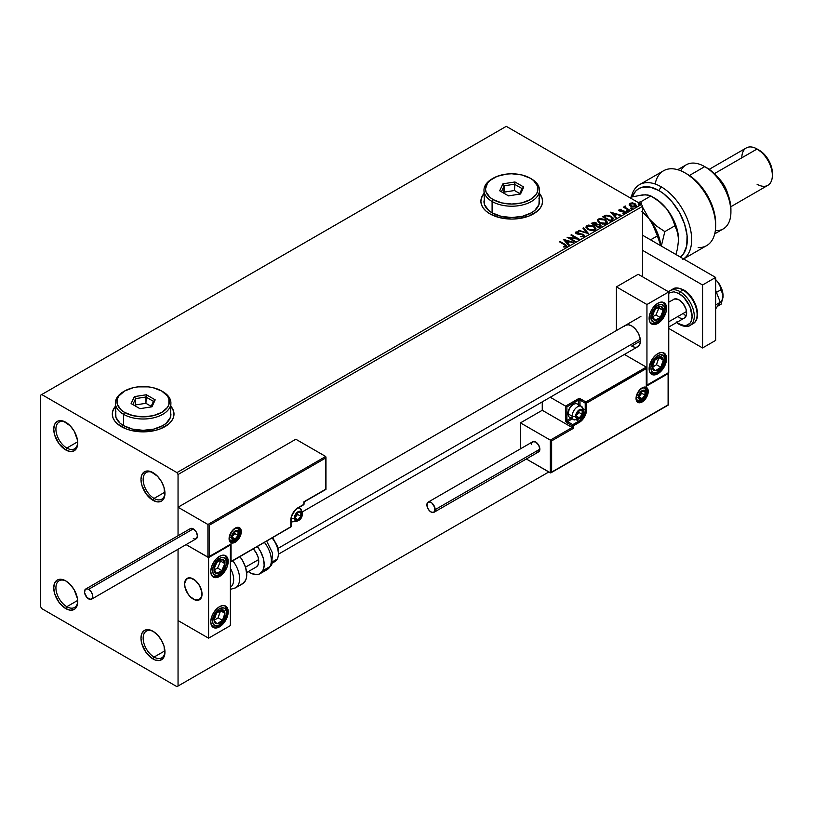 <?xml version="1.0" encoding="UTF-8"?>
<svg xmlns="http://www.w3.org/2000/svg" width="813" height="813" viewBox="0 0 813 813"><rect width="100%" height="100%" fill="white"/><g stroke="black" fill="none" stroke-linecap="round" stroke-linejoin="round"><path stroke-width="1.22" d="M154.053 498.42A15.417 8.902 -120 0 0 164.948 492.729A15.417 8.902 60 0 1 161.767 499.182A15.417 8.902 60 0 1 154.053 498.42L164.917 492.15L154.053 498.42A15.417 8.902 60 0 1 143.982 484.822A15.417 8.902 60 0 1 146.35 472.465A15.417 8.902 60 0 1 153.525 472.942A15.417 8.902 -120 0 0 143.159 479.843A15.417 8.902 -120 0 0 154.053 498.42L152.966 500.31L154.053 498.42M152.966 472.607L152.966 472.607A16.961 9.797 60 0 1 164.958 493.379A16.961 9.797 60 0 1 152.966 500.31L146.299 494.121L141.889 485.361L140.974 479.528L141.889 474.751L144.49 471.764L146.299 471.093L150.629 471.52L157.559 476.306L161.452 481.56L164.053 487.556L164.734 495.95L162.946 499.904L161.452 501.143L157.559 501.906L152.966 500.31A16.961 9.797 60 0 1 140.974 479.528A16.961 9.797 60 0 1 152.966 472.607L152.966 472.607M66.818 448.054A15.417 8.902 -120 0 0 77.713 442.363A15.417 8.902 60 0 1 74.532 448.817A15.417 8.902 60 0 1 66.818 448.054L77.682 441.784L66.818 448.054A15.417 8.902 60 0 1 56.747 434.457A15.417 8.902 60 0 1 59.115 422.099A15.417 8.902 60 0 1 66.29 422.577A15.417 8.902 -120 0 0 55.924 429.477A15.417 8.902 -120 0 0 66.818 448.054L65.731 449.935L66.818 448.054M65.731 422.242L65.731 422.242A16.961 9.797 60 0 1 77.723 443.014A16.961 9.797 60 0 1 65.731 449.935L59.064 443.756L54.644 434.996L53.739 429.162L54.644 424.386L57.245 421.398L59.064 420.728L63.394 421.154L70.325 425.941L74.217 431.195L77.499 440.179L77.499 445.585L76.808 447.79L74.217 450.778L70.325 451.54L65.731 449.935A16.961 9.797 60 0 1 53.739 429.162A16.961 9.797 60 0 1 65.731 422.242L65.731 422.242M66.818 606.701A15.417 8.902 -120 0 0 77.713 601.02A15.417 8.902 60 0 1 74.532 607.474A15.417 8.902 60 0 1 66.818 606.701L77.682 600.431L66.818 606.701A15.417 8.902 60 0 1 56.747 593.114A15.417 8.902 60 0 1 59.115 580.756A15.417 8.902 60 0 1 66.29 581.234A15.417 8.902 -120 0 0 55.924 588.124A15.417 8.902 -120 0 0 66.818 606.701L65.731 608.591L66.818 606.701M65.731 580.889L65.731 580.889A16.961 9.797 60 0 1 77.723 601.671A16.961 9.797 60 0 1 65.731 608.591L59.064 602.413L54.644 593.642L53.739 587.819L54.644 583.043L57.245 580.055L59.064 579.374L61.138 579.293L65.731 580.889L70.325 584.598L74.217 589.842L77.499 598.835L77.499 604.242L75.7 608.195L74.217 609.435L70.325 610.187L65.731 608.591A16.961 9.797 60 0 1 53.739 587.819A16.961 9.797 60 0 1 65.731 580.889L65.731 580.889M154.053 657.067A15.417 8.902 -120 0 0 164.948 651.386A15.417 8.902 60 0 1 161.767 657.839A15.417 8.902 60 0 1 154.053 657.067L164.917 650.807L154.053 657.067A15.417 8.902 60 0 1 143.982 643.479A15.417 8.902 60 0 1 146.35 631.122A15.417 8.902 60 0 1 153.525 631.599A15.417 8.902 -120 0 0 143.159 638.49A15.417 8.902 -120 0 0 154.053 657.067L152.966 658.957L154.053 657.067M152.966 631.254L152.966 631.254A16.961 9.797 60 0 1 164.958 652.036A16.961 9.797 60 0 1 152.966 658.957L146.299 652.778L141.889 644.008L140.974 638.185L141.889 633.408L144.49 630.421L146.299 629.75L148.373 629.658L152.966 631.254L157.559 634.963L161.452 640.207L164.053 646.203L164.734 654.607L162.946 658.56L159.633 660.471L155.303 660.044L152.966 658.957A16.961 9.797 60 0 1 140.974 638.185A16.961 9.797 60 0 1 152.966 631.254L152.966 631.254M115.395 406.541A30.843 17.805 0 0 0 112.316 414.183M121.34 426.642A30.843 17.805 180 0 1 112.306 414.051A30.843 17.805 180 0 1 115.395 406.287L112.905 410.575L112.306 414.051L112.905 417.526L114.653 420.87L117.509 423.949L126.015 428.858L131.35 430.504L143.149 431.855L154.958 430.504L160.293 428.858L168.799 423.949L171.645 420.87L173.403 417.526L173.992 414.051L173.403 410.575L170.913 406.287A30.843 17.805 180 0 1 173.992 414.051A30.843 17.805 180 0 1 154.958 430.504A30.843 17.805 180 0 1 121.34 426.642M483.969 193.748A30.843 17.805 0 0 0 480.89 201.38M489.924 213.849A30.843 17.805 180 0 1 480.89 201.258A30.843 17.805 180 0 1 483.969 193.494L481.479 197.783L480.89 201.258L481.479 204.734L483.237 208.077L486.083 211.146L489.924 213.849L499.924 217.711L511.733 219.063L517.749 218.727L528.867 216.065L537.373 211.146L540.228 208.077L541.976 204.734L542.576 201.258L541.976 197.783L539.486 193.494A30.843 17.805 180 0 1 542.576 201.258A30.843 17.805 180 0 1 523.531 217.711A30.843 17.805 180 0 1 489.924 213.849M40.65 395.169L40.65 606.701L41.737 608.591L176.96 686.66L548.805 471.977L178.047 686.03L178.047 549.253L178.047 686.03L548.805 471.977L176.96 686.66L178.047 686.03L176.96 686.66L41.737 608.591L40.65 606.701L40.65 395.169L506.275 126.34L641.498 204.409L176.96 472.607L41.737 394.539L40.65 395.169M629.272 204.713L630.685 206.187L633.103 206.98L635.156 206.848L636.386 205.902L635.451 204.002L632.799 202.935L630.055 203.199L629.272 204.713L630.685 206.187L635.705 206.604L636.447 205.557L634.983 203.697L632.433 202.884L629.933 203.27L629.201 204.825M625.522 206.035L624.628 206.431L624.78 207.305L623.378 207.163L628.957 210.384L629.536 210.049L625.695 207.671L625.522 206.035L624.78 207.305L623.378 207.163L628.957 210.384L629.536 210.049L625.847 207.803L625.522 206.035M622.738 213.128L624.882 212.854L624.506 211.207L620.41 211.228L619.933 209.835L621.132 209.266L619.211 209.459L618.845 210.232L619.791 211.075L624.211 211.766L622.91 213.118L624.75 212.925L625.238 211.908L623.744 210.892L620.116 210.597L619.821 209.917L621.132 209.266L619.211 209.459L621.132 209.764M612.037 220.15L613.236 218.992L613.043 217.914L609.598 215.567L606.051 215.181L602.626 216.766L610.258 221.177L613.276 218.687L611.244 216.319L605.878 215.211L602.626 216.766L610.258 221.177L612.037 220.15M596.915 224.256L596.01 222.782L591.275 223.321L598.907 227.731L601.102 226.156L600.075 224.561L596.915 224.134L596.427 223.067L594.699 222.295L591.275 223.321L598.907 227.731L601.142 225.912L600.075 224.561L596.935 224.439M588.632 233.666L583.551 227.792L582.911 228.158L586.844 232.569L578.551 230.668L588.632 233.666L583.551 227.792L582.911 228.158L586.844 232.569L578.551 230.668L588.632 233.666M575.33 241.349L569.649 238.067L579.141 239.144L571.509 234.733L570.919 235.079L576.61 238.361L567.108 237.284L574.74 241.685L575.33 241.349L569.649 238.067L579.008 239.225L571.509 234.733L570.919 235.079L576.61 238.361L567.108 237.284L574.74 241.685L575.33 241.349M566.397 246.735L565.116 244.378L559.964 241.41L559.811 242L565.116 244.378L559.964 241.41L559.374 241.746L565.767 245.607L565.492 246.339L563.785 246.542L564.07 247.05L566.397 246.735L566.651 245.445L559.964 241.41L559.374 241.746L564.456 244.672L565.604 246.278L563.785 246.542L564.07 247.05L566.915 246.532M563.389 239.429L568.572 245.252L569.212 244.876L567.555 243.016L569.689 241.776L573.561 242.365L563.48 239.368L568.572 245.252L569.212 244.876L567.555 243.016L569.689 241.776L573.561 242.365L563.389 239.429M575.574 232.884L576 231.918L576.427 233.738L582.941 234.784L583.165 236.644L580.604 236.603L583.988 236.573L584.496 235.475L583.155 234.256L576.681 233.158L576.702 232.427L578.785 232.345L578.775 231.807L575.858 232.01L576.132 233.544L583.053 234.855L583.277 236.075L580.604 236.603L583.439 236.796L584.547 235.78M588.084 229.612L593.327 230.74L595.319 229.998L595.97 228.677L593.561 226.014L588.622 225.069L586.773 225.709L585.99 226.908L588.084 229.612L595.004 230.211L595.98 228.809L593.917 226.207L586.935 225.608L585.99 227.03L588.084 229.612M599.435 223.067L604.679 224.185L606.681 223.443L607.321 222.122L604.913 219.459L599.974 218.514L598.124 219.154L597.342 220.353L599.435 223.067L606.356 223.656L607.331 222.254L605.268 219.652L598.287 219.053L597.342 220.475L599.435 223.067M610.553 212.193L615.746 218.016L616.386 217.64L614.719 215.78L616.864 214.541L620.736 215.13L610.553 212.193L615.746 218.016L616.386 217.64L614.719 215.78L616.864 214.541L620.736 215.13L610.553 212.193M626.559 211.146L627.829 210.902L626.681 210.415L626.559 211.146L627.687 211.238L627.534 210.587L626.406 210.496L626.559 211.146L626.406 210.496M631.061 208.555L632.331 208.301L631.183 207.813L631.061 208.555L632.179 208.636L632.036 207.986L630.908 207.904L631.061 208.555L630.908 207.904M638.398 204.317L639.679 204.063L638.52 203.575L638.398 204.317L639.526 204.398L638.256 203.667M178.047 535.716L178.047 474.497L642.585 206.299L642.585 276.806L642.585 206.299L641.498 204.409L506.275 126.34L41.737 394.539L176.96 472.607L641.498 204.409L642.585 206.299L178.047 474.497L176.96 472.607L178.047 474.497L178.047 535.716L178.047 507.231L295.82 439.233L325.698 456.489L295.82 439.233L178.047 507.231L207.925 524.476L178.047 507.231L178.047 535.716M542.576 201.38A30.843 17.805 0 0 0 539.486 193.748M541.976 198.037L540.228 194.693M483.237 194.693L481.479 198.037M173.992 414.183A30.843 17.805 0 0 0 170.913 406.541M173.403 410.829L171.645 407.486M114.653 407.486L112.905 410.829M566.905 246.42L565.116 244.886L566.864 246.268M565.858 246.339L563.785 247.05L565.604 246.786L565.777 246.136M563.897 239.998L572.992 242.701L563.897 239.998M567.555 243.514L568.917 245.048L567.555 243.514M565.279 240.963L567.017 242.924L568.663 241.969L567.017 242.924L565.279 240.465L568.663 241.471L567.017 242.416L565.279 240.963M568.023 237.813L576.61 238.87L568.023 237.813M571.356 235.333L571.509 234.733L578.236 239.124L571.356 235.333M569.649 238.575L574.893 241.603L569.649 238.575M582.941 234.784L583.165 236.146M583.165 236.644L582.941 235.282L583.165 236.644L583.551 236.136M576 231.918L578.775 232.315L576 231.918L575.523 232.63M583.988 236.573L583.531 234.449L576.976 233.88L578.317 234.246L576.976 233.88L576.783 232.376L578.785 232.345L578.775 231.807L575.523 233.107M576.976 233.372L576.783 232.376M584.496 235.983L583.531 234.957L584.506 236.014M576.976 233.88L576.529 233.118M579.13 230.841L579.191 230.303L586.844 233.077L579.13 230.841M583.206 228.494L583.551 227.792L588.226 233.544L583.206 228.494M586.01 227.284L586.935 225.608L593.917 226.207L595.959 229.053M595.97 229.185L594.567 227.132L591.508 225.76L587.708 225.77L585.99 227.416M594.892 228.585L594.201 230.272L591.315 230.658L588.145 229.439L586.996 227.61M594.994 229.164L594.201 230.272L588.663 229.774L587.016 227.467M587.748 226.044L593.327 226.542L595.004 228.575L594.201 229.774L588.663 229.276L586.986 227.193L587.748 226.044L589.73 225.597L593.592 226.705L594.933 228.981L592.85 230.191L589.242 229.571L587.098 227.731L587.748 226.044M596.915 224.134L600.075 224.561L601.102 226.156L599.394 224.754L596.915 224.632M600.146 225.74L598.714 226.939L595.878 225.303L598.714 227.447L599.384 226.553L598.714 226.939L595.878 225.303L597.789 224.53L599.75 225.079L600.085 226.481L598.714 227.447L595.878 225.303L597.199 224.642L599.486 224.896L600.146 225.75L599.384 227.061L600.085 225.994M596.051 224.632L595.096 225.353L592.647 223.941L593.256 223.087L595.431 223.128L595.39 225.181L596.02 224.175M596.092 224.449L595.096 225.353L595.39 224.673L592.647 223.941L595.096 225.353L592.647 223.443L593.754 222.874L595.888 223.484L595.39 224.673M597.362 220.73L598.287 219.053L605.268 219.652L607.311 222.498M607.321 222.63L605.919 220.577L602.86 219.205L599.059 219.215L597.342 220.862M606.244 222.04L605.553 223.717L602.667 224.103L599.496 222.884L598.348 221.055M606.346 222.61L605.553 223.717L600.014 223.229L598.368 220.912M599.1 219.49L604.679 219.988L606.356 222.02L605.553 223.219L600.014 222.721L598.338 220.638L599.1 219.49L601.081 219.043L604.943 220.15L606.285 222.427L604.201 223.636L600.594 223.016L598.449 221.177L599.1 219.49M603.063 217.02L605.878 215.211L611.244 216.319L613.256 218.941L611.569 217.02L608.094 215.689L605.726 215.75L603.063 217.02M612.24 218.951L610.065 220.892L603.998 217.386L610.065 220.892L603.998 216.888L606.285 215.811L610.654 216.654L612.24 218.982L610.065 220.892L610.695 220.018L610.065 220.384L603.998 216.888L606.285 215.811L608.663 215.862L611.488 217.234L612.199 218.738M611.061 212.762L620.156 215.465L611.061 212.762M614.719 216.288L616.081 217.813L614.719 216.288M612.443 213.738L614.191 215.689L615.827 214.734L614.191 215.689L612.443 213.23L615.827 214.236L614.191 215.181L612.443 213.738M620.116 210.597L619.933 209.835M624.882 212.854L625.309 212.234M625.268 212.508L624.506 211.715L624.882 213.362M620.634 209.734L618.856 210.323L619.211 209.459L619.557 210.953L623.947 211.563L624.13 212.996L623.947 212.071L624.13 212.996L623.459 213.158M623.947 211.563L624.13 212.498M619.211 209.459L618.805 210.526M620.116 211.095L619.821 210.425M626.559 211.654L626.406 211.004L627.534 210.587L627.687 211.736M627.687 211.238L627.534 210.587M627.727 211.228L626.356 211.034M624.78 207.803L623.815 207.417L623.967 206.827L624.78 207.803L624.882 206.177L624.78 207.305M624.882 206.177L625.563 206.593L624.577 207.081M625.847 207.803L625.278 207.427M631.061 209.053L630.908 208.402L632.036 207.986L632.179 209.134M632.179 208.636L632.036 207.986M632.229 208.636L630.858 208.443M629.272 205.222L629.933 203.27L632.433 202.884L634.983 203.697L636.416 205.801M636.386 206.4L635.847 204.846L633.144 203.504L630.471 203.535L629.232 204.571M635.512 205.73L635.024 206.705L633.063 206.959L630.918 206.126L630.146 204.703M630.156 204.663L630.614 203.667L634.404 204.043L635.024 206.705L635.502 205.679L631.274 206.35L635.024 206.705L631.274 205.852L630.614 203.667L633.103 203.524L635.055 204.52L635.502 205.679M635.542 205.933L635.024 206.207M630.614 204.165L631.274 206.35L630.156 204.632L630.614 203.667M638.398 204.815L638.256 204.165L639.374 203.748L639.526 204.896M639.526 204.398L639.374 203.748M639.567 204.398L638.205 204.205M568.663 241.471L567.017 242.416L565.279 240.465L568.663 241.471M615.827 214.236L614.191 215.181L612.443 213.23L615.827 214.236M624.425 326.206L625.512 325.302A12.337 7.124 60 0 1 631.681 325.911L635.014 328.604L637.849 332.426L639.74 336.785L640.4 341.023L631.681 346.064L640.4 341.023L639.74 344.499L637.849 346.673A12.337 7.124 60 0 1 631.681 346.064M657.849 373.767A12.337 7.124 -60 0 1 651.68 374.376A12.337 7.124 -60 0 1 649.79 364.488A12.337 7.124 -60 0 1 657.849 353.614L661.193 352.456L664.018 353.005L666.406 356.785L666.406 360.718L665.105 365.098L661.193 371.074L657.849 373.767L653.002 374.864L649.79 372.202L649.292 366.663L651.68 360.129L654.516 356.307L657.849 353.614A12.337 7.124 -60 0 1 664.018 353.005A12.337 7.124 -60 0 1 665.908 362.893A12.337 7.124 -60 0 1 657.849 373.767L656.813 373.167L657.849 373.767M657.849 323.401A12.337 7.124 -60 0 1 651.68 324.011A12.337 7.124 -60 0 1 649.79 314.123A12.337 7.124 -60 0 1 657.849 303.249L661.193 302.09L664.018 302.639L666.406 306.42L666.406 310.353L665.105 314.733L661.193 320.698L657.849 323.401L653.002 324.499L649.79 321.826L649.292 316.298L650.593 311.918L653.002 307.741L657.849 303.249A12.337 7.124 -60 0 1 664.018 302.639A12.337 7.124 -60 0 1 665.908 312.527A12.337 7.124 -60 0 1 657.849 323.401L656.813 322.802L657.849 323.401M646.945 304.509L646.945 385.098L668.753 372.506L668.753 291.918L646.945 304.509L668.753 291.918L638.225 274.286L616.417 286.877L616.417 330.556L616.417 286.877L646.945 304.509L616.417 286.877L638.225 274.286L668.753 291.918L668.753 372.506L646.945 385.098L646.945 304.509M625.512 325.302L628.337 324.753L631.681 325.911A12.337 7.124 60 0 1 639.74 336.785A12.337 7.124 60 0 1 637.849 346.673L278.808 553.968M193.311 599.151A12.337 7.124 60 0 1 185.252 588.277A12.337 7.124 60 0 1 187.142 578.389A12.337 7.124 60 0 1 193.311 578.998L189.978 577.84L187.142 578.389L184.754 582.169L184.754 586.102L187.142 592.636L189.978 596.457L195.018 599.943L198.159 600.248L201.37 597.585L201.868 592.047L199.48 585.512L196.655 581.702L193.311 578.998A12.337 7.124 60 0 1 201.37 589.872A12.337 7.124 60 0 1 199.48 599.76A12.337 7.124 60 0 1 193.311 599.151M219.49 576.488L218.453 575.889L219.49 576.488L216.146 577.647L213.321 577.098L211.431 574.923L210.76 571.448L211.431 567.21L213.321 562.85L216.146 559.029L219.49 556.336A12.337 7.124 -60 0 1 225.658 555.726A12.337 7.124 -60 0 1 227.549 565.614A12.337 7.124 -60 0 1 219.49 576.488A12.337 7.124 -60 0 1 213.321 577.098A12.337 7.124 -60 0 1 211.431 567.21A12.337 7.124 -60 0 1 219.49 556.336L222.823 555.177L225.658 555.726L227.549 557.901L228.209 561.377L227.549 565.614L225.658 569.974L222.823 573.795L219.49 576.488M219.49 626.853L218.453 626.254L219.49 626.853L216.146 628.012L213.321 627.463L211.431 625.288L210.76 621.813L211.431 617.575L213.321 613.215L216.146 609.394L219.49 606.701A12.337 7.124 -60 0 1 225.658 606.091A12.337 7.124 -60 0 1 227.549 615.98A12.337 7.124 -60 0 1 219.49 626.853A12.337 7.124 -60 0 1 213.321 627.463A12.337 7.124 -60 0 1 211.431 617.575A12.337 7.124 -60 0 1 219.49 606.701L222.823 605.543L225.658 606.091L227.549 608.266L228.209 611.742L227.549 615.98L225.658 620.339L222.823 624.16L219.49 626.853M230.394 625.593L230.394 545.005L208.585 557.596L208.585 638.185L230.394 625.593L208.585 638.185L178.047 620.553L208.585 638.185L208.585 557.596L186.086 544.608L208.585 557.596L230.394 545.005L230.394 625.593M718.296 282.782L720.826 286.887A7.713 4.451 -120 0 0 718.773 283.341M668.753 321.775L686.528 311.511L668.753 321.775M201.909 592.331L201.909 592.331A12.337 7.124 60 0 1 199.48 599.76A12.337 7.124 60 0 1 190.679 597.149A12.337 7.124 60 0 1 184.714 585.827A12.337 7.124 60 0 1 187.142 578.389A12.337 7.124 60 0 1 195.953 581A12.337 7.124 60 0 1 201.909 592.331L199.642 585.787L195.232 580.36L190.181 577.87L186.187 579.151L184.592 583.785L185.171 587.992L188.281 594.405L191.39 597.789L194.795 599.862L199.327 599.852L201.827 596.203L201.909 592.331M245.496 567.159L258.615 559.588L245.496 567.159M278.168 548.308L640.278 339.245L278.168 548.308M229.591 540.858C236.329 540.919 239.672 537.982 239.622 532.037A2.469 1.423 180 0 1 238.9 533.043A2.469 1.423 0 0 0 239.622 532.037A2.469 1.423 180 0 0 238.9 531.031A7.713 4.451 -60 0 0 237.833 527.911A7.713 4.451 -60 0 1 239.987 531.661A0.925 0.539 0 0 0 241.298 531.661A8.638 4.99 120 0 0 235.191 528.135A8.638 4.99 120 0 0 229.083 538.714A0.925 0.539 0 0 0 229.347 538.267M229.357 538.328C231.065 531.123 234.083 527.728 238.392 528.125A7.713 4.451 -60 0 1 239.987 531.661A7.713 4.451 -60 0 1 236.624 539.415A7.713 4.451 -60 0 1 230.679 541.488L229.357 538.328A0.925 0.539 180 0 1 229.083 538.714L230.109 534.202L232.853 530.015L236.38 527.576L238.585 527.363L240.262 528.338L241.298 531.661L240.831 534.629L237.528 540.35L234.002 542.789L231.796 543.003L230.109 542.037L229.083 538.714A8.638 4.99 120 0 0 235.191 542.23A8.638 4.99 120 0 0 241.298 531.661A0.925 0.539 180 0 1 239.987 531.661L239.987 531.661A7.713 4.451 -60 0 1 236.959 539.049A7.713 4.451 -60 0 1 231.227 541.722M230.038 544.69L207.925 557.22L207.925 524.476L325.698 456.489L207.925 524.476L207.925 557.22L186.086 544.608L208.23 557.281L231.044 543.877L231.044 561.498L290.8 526.997L291.349 516.702L295.241 509.954L303.889 504.334L303.889 501.814L325.698 489.223L325.698 457.993L209.236 525.239L209.236 556.468L209.236 525.239L325.698 457.993L325.901 489.345L303.889 501.814L303.889 504.334A0.925 0.539 0 0 0 303.889 503.582L303.229 504.71A0.925 0.539 -120 0 0 303.889 504.334L303.229 504.71M304.092 501.936L325.972 489.385L325.972 457.089M303.889 504.334L297.995 507.739A0.925 0.539 60 0 1 297.812 508.155A0.925 0.539 -120 0 0 297.995 507.739A10.183 5.874 120 0 0 290.8 520.198A0.925 0.539 0 0 0 290.861 519.487M297.375 508.125L297.375 508.125A0.925 0.539 -120 0 0 297.812 508.155L303.696 504.761L304.153 501.977M297.812 508.155C293.737 510.991 291.491 514.883 291.074 519.822A0.925 0.539 180 0 1 290.8 520.198L290.8 526.997A0.925 0.539 60 0 1 290.15 527.373A0.925 0.539 -120 0 0 290.8 526.997L230.394 562.19L231.044 561.498L231.044 543.877L208.585 557.159M230.394 562.19L291.074 526.621A0.925 0.539 180 0 1 290.8 526.997A0.925 0.539 0 0 0 290.8 526.245M644.8 387.618A7.713 4.451 -60 0 1 646.945 391.388L646.945 391.388A7.713 4.451 -60 0 1 643.581 399.153A7.713 4.451 -60 0 1 637.636 401.216L636.315 398.065C638.032 390.86 641.04 387.455 645.349 387.862A7.713 4.451 -60 0 1 646.945 391.388A0.925 0.539 0 0 0 648.256 391.388A8.638 4.99 120 0 0 642.148 387.862A8.638 4.99 120 0 0 636.04 398.441L637.067 393.929L640.959 388.685L644.485 387.049L647.229 388.065L648.256 391.388L647.788 394.356L645.542 398.817L643.337 401.144L640.959 402.516L638.754 402.74L637.067 401.764L636.04 398.441A0.925 0.539 0 0 0 636.315 398.065A0.925 0.539 180 0 1 636.04 398.441A8.638 4.99 120 0 0 642.148 401.968A8.638 4.99 120 0 0 648.256 391.388A0.925 0.539 180 0 1 646.945 391.388A7.713 4.451 -60 0 1 643.916 398.787A7.713 4.451 -60 0 1 638.195 401.459M520.452 422.872L542.261 410.28L572.139 427.526L550.33 440.118L520.452 422.872L550.33 440.118L550.33 472.861L526.316 458.989L550.635 472.912L668.103 404.864L668.103 373.634L646.294 386.226L646.294 368.604L586.539 403.106L585.99 413.4L582.088 420.138L573.45 425.768L573.45 428.288L551.641 440.88L551.641 472.099L551.641 440.88L550.33 440.118L550.33 472.861L668.306 404.976L668.306 373.177L646.294 386.226L646.498 368.137L586.539 403.106A0.925 0.539 180 0 1 585.228 403.106L585.228 409.904L583.449 408.878L585.228 409.904A9.248 5.345 -60 0 1 578.683 421.236L576.905 420.209L578.683 421.236L572.799 424.63L567.565 421.612L572.281 418.888L567.565 421.612A0.925 0.539 120 0 0 566.905 422.74L572.139 425.768L572.139 427.526L542.261 410.28L542.261 401.856L542.261 410.28L520.452 422.872L520.452 448.837L520.452 422.872M646.294 367.09L624.384 354.448L646.294 367.09L585.878 401.968L580.645 398.949L578.632 398.716L565.594 406.124L550.238 397.252L565.594 406.124L565.696 421.114L566.905 422.74L572.139 425.768L572.139 427.526L550.33 440.118L551.641 440.88L573.45 428.288L572.139 427.526L573.45 428.288L573.45 425.768A0.925 0.539 180 0 1 572.139 425.768A0.925 0.539 -60 0 1 572.799 424.63L567.565 421.612A0.925 0.539 60 0 1 566.905 420.473L570.97 418.126L566.905 420.473A0.925 0.539 180 0 1 565.594 420.473A1.85 1.067 -120 0 0 566.905 422.74A0.925 0.539 -60 0 1 567.565 421.612A0.925 0.539 60 0 1 566.905 420.473L566.905 406.876L566.905 420.473A0.925 0.539 0 0 1 565.594 420.473L565.594 406.124L578.033 398.949A0.925 0.539 60 0 1 578.683 400.077L566.905 406.876L565.899 406.297L566.905 406.876L578.683 400.077A0.925 0.539 180 0 1 579.994 400.077L585.228 403.106L585.228 409.904A9.248 5.345 -60 0 1 578.683 421.236L572.799 424.63L572.139 425.768L573.45 425.768L572.799 424.63A0.925 0.539 60 0 1 573.45 425.768L579.334 422.364A0.925 0.539 -120 0 0 578.683 421.236A0.925 0.539 60 0 1 579.334 422.364A10.183 5.874 120 0 0 586.539 409.904A0.925 0.539 180 0 1 585.228 409.904A0.925 0.539 0 0 0 586.539 409.904L586.539 403.106A0.925 0.539 -120 0 0 585.878 401.968A0.925 0.539 60 0 1 586.539 403.106A0.925 0.539 0 0 1 585.228 403.106A0.925 0.539 -60 0 1 585.878 401.968A0.925 0.539 120 0 0 585.228 403.106L579.994 400.077L579.994 405.535L579.994 400.077A0.925 0.539 -60 0 1 580.645 398.949A1.85 1.067 0 0 0 578.033 398.949A0.925 0.539 -120 0 1 578.683 400.077A0.925 0.539 180 0 1 579.994 400.077A0.925 0.539 120 0 1 580.645 398.949L585.878 401.968L646.294 367.09L646.498 368.137L646.294 367.09M578.683 404.772L578.683 400.077L578.683 404.772M668.377 372.73L668.377 405.016L550.99 472.79M646.559 367.689L646.498 384.945M576.397 416.571L576.508 417.577A4.624 2.673 -60 0 1 576.071 415.941L577.027 418.065L578.49 418.197L580.187 417.211L582.169 414.305L582.169 410.535L580.187 409.915L578.49 410.9L577.027 412.719L576.071 415.941A4.624 2.673 -60 0 1 576.508 413.807A4.624 2.673 -60 0 1 579.334 410.28A4.624 2.673 -60 0 1 582.169 410.535A4.624 2.673 -60 0 1 582.169 414.305A4.624 2.673 -60 0 1 579.334 417.831L582.169 414.305L582.169 410.535L579.334 410.28L576.508 413.807L576.356 415.606L578.897 412.415L578.897 410.707L578.897 412.415L582.169 414.305L579.334 417.831A4.624 2.673 -60 0 1 576.508 417.577L579.334 417.831L576.366 416.124L579.334 417.831L576.508 417.577L576.397 416.571M572.291 417.557A7.713 4.451 -60 0 1 568.084 413.858L569.466 408.36L572.799 404.833A6.667 3.841 120 0 0 568.084 412.994L568.084 413.858A7.713 4.451 120 0 0 569.679 417.384L573.734 419.721A7.713 4.451 -60 0 1 572.139 416.195A7.713 4.451 120 0 0 574.293 419.965M580.899 406.134A7.713 4.451 120 0 0 575.177 408.807A7.713 4.451 120 0 0 572.139 416.195A2.469 1.423 0 0 0 575.634 416.195A5.244 3.028 -60 0 1 579.334 409.772A5.244 3.028 -60 0 1 583.043 411.917A5.244 3.028 -60 0 1 579.334 418.339A5.244 3.028 -60 0 1 575.634 416.195A2.469 1.423 180 0 1 572.139 416.195L568.084 413.858L572.139 416.195A7.713 4.451 -60 0 1 575.502 408.441A7.713 4.451 -60 0 1 581.447 406.368A7.713 4.451 -60 0 1 583.043 409.904A2.469 1.423 180 0 1 583.764 410.911A2.469 1.423 180 0 1 583.043 411.917L582.423 414.65L580.065 417.841L577.921 418.827L576.254 418.217L575.909 414.396L578.612 410.27L581.397 409.305L582.423 409.894L583.043 411.917A2.469 1.423 0 0 0 583.764 410.911L581.447 406.368L577.393 404.031A7.713 4.451 120 0 0 571.448 406.094A7.713 4.451 120 0 0 568.084 413.858A7.713 4.451 -60 0 1 573.541 404.407A7.713 4.451 -60 0 1 578.846 406.195M576.356 415.585L578.897 412.415L582.169 414.305L582.169 410.535L579.334 410.28L576.508 413.807L576.356 415.606M295.058 518.562L295.17 519.568A4.624 2.673 -60 0 1 294.723 517.932L295.688 520.056L298.849 519.202L300.83 516.296L300.83 512.525L298.849 511.905L297.151 512.881L295.17 515.788L294.723 517.932A4.624 2.673 -60 0 1 295.17 515.788A4.624 2.673 -60 0 1 297.995 512.271A4.624 2.673 -60 0 1 300.83 512.525A4.624 2.673 -60 0 1 300.83 516.296A4.624 2.673 -60 0 1 297.995 519.822L300.83 516.296L300.83 512.525L297.995 512.271L295.17 515.788L295.017 517.596L297.558 514.405L297.558 512.698L297.558 514.405L300.83 516.296L297.995 519.822A4.624 2.673 -60 0 1 295.17 519.568L297.995 519.822L295.028 518.105L297.995 519.822L295.17 519.568L295.058 518.562M297.954 508.074A7.713 4.451 -60 0 1 300.109 508.359A7.713 4.451 -60 0 1 301.704 511.885A2.469 1.423 180 0 1 302.426 512.901A2.469 1.423 180 0 1 301.704 513.907A5.244 3.028 -60 0 1 297.995 520.33A5.244 3.028 -60 0 1 294.296 518.186A2.469 1.423 180 0 1 291.43 518.45M291.186 518.369A2.469 1.423 0 0 0 294.296 518.186A5.244 3.028 -60 0 1 297.995 511.763A5.244 3.028 -60 0 1 301.704 513.907L301.084 516.641L299.418 519.182L297.273 520.666L294.916 520.208L294.57 516.387L297.273 512.261L300.058 511.296L301.084 511.885L301.704 513.907A2.469 1.423 0 0 0 302.426 512.901C302.477 518.846 299.133 521.783 292.395 521.712A7.713 4.451 -60 0 1 291.074 519.985A7.713 4.451 120 0 0 292.954 521.956M295.017 517.566L297.558 514.405L300.83 516.296L300.83 512.525L297.995 512.271L295.17 515.788L295.017 517.596M232.244 537.698L232.355 538.704A4.624 2.673 -60 0 1 231.918 537.068L232.874 539.192L236.034 538.348L238.026 535.442L238.026 531.661L236.034 531.041L234.337 532.027L232.874 533.846L231.918 537.068A4.624 2.673 -60 0 1 232.355 534.934A4.624 2.673 -60 0 1 235.191 531.407A4.624 2.673 -60 0 1 238.026 531.661A4.624 2.673 -60 0 1 238.026 535.442A4.624 2.673 -60 0 1 235.191 538.958L238.026 535.442L238.026 531.661L235.191 531.407L232.355 534.934L232.213 536.732L234.754 533.552L234.754 531.834L234.754 533.552L238.026 535.442L235.191 538.958A4.624 2.673 -60 0 1 232.355 538.704L235.191 538.958L232.223 537.251L235.191 538.958L232.355 538.704L232.244 537.698M238.9 533.043A5.244 3.028 -60 0 1 235.191 539.466A5.244 3.028 -60 0 1 231.481 537.322A2.469 1.423 180 0 1 229.378 537.728A2.469 1.423 0 0 0 231.481 537.322L232.101 534.588L233.768 532.048L235.912 530.564L238.27 531.021L238.616 534.842L235.912 538.968L233.128 539.934L232.101 539.344L231.481 537.322A5.244 3.028 -60 0 1 235.191 530.899A5.244 3.028 -60 0 1 238.9 533.043M232.213 536.712L234.754 533.552L238.026 535.442L238.026 531.661L235.191 531.407L232.355 534.934L232.213 536.732M639.211 397.435L639.313 398.441A4.624 2.673 -60 0 1 638.876 396.805L639.313 398.441L640.512 399.132L642.992 398.075L644.983 395.169L644.983 391.388L643.784 390.697L641.305 391.754L639.313 394.661L638.876 396.805A4.624 2.673 -60 0 1 639.313 394.661A4.624 2.673 -60 0 1 642.148 391.134A4.624 2.673 -60 0 1 644.983 391.388A4.624 2.673 -60 0 1 644.983 395.169A4.624 2.673 -60 0 1 642.148 398.695L644.983 395.169L644.983 391.388L642.148 391.134L639.313 394.661L639.17 396.47L639.313 394.661L642.148 391.134L644.983 391.388L644.983 395.169L642.148 398.695A4.624 2.673 -60 0 1 639.313 398.441L642.148 398.695L639.181 396.978L642.148 398.695L639.313 398.441L639.211 397.435M645.857 392.781A5.244 3.028 -60 0 1 642.148 399.193A5.244 3.028 -60 0 1 638.439 397.059A2.469 1.423 180 0 1 636.335 397.455A2.469 1.423 0 0 0 638.439 397.059L639.069 394.315L640.725 391.785L643.571 390.138L645.227 390.758L645.786 393.655L643.571 398.055L640.085 399.661L638.723 398.533L638.439 397.059A5.244 3.028 -60 0 1 642.148 390.636A5.244 3.028 -60 0 1 645.857 392.781A2.469 1.423 0 0 0 646.579 391.764A2.469 1.423 180 0 1 645.857 392.781M644.8 387.649A7.713 4.451 -60 0 1 645.857 390.758A2.469 1.423 180 0 1 646.579 391.764L644.262 387.232M639.17 396.439L641.711 393.279L641.711 391.571L641.711 393.279L644.983 395.169L641.711 393.279L639.17 396.439M662.443 312.212L663.296 310.525A7.713 4.451 -60 0 1 662.412 314.133L661.66 313.94L662.443 312.212L661.66 313.94L662.412 314.133L663.032 312.294L662.717 307.67L660.837 306.328L658.154 306.867L655.39 309.123L653.286 312.517L652.412 316.115L652.991 318.97L654.872 320.312L657.554 319.783L660.308 317.517L662.412 314.133A7.713 4.451 -60 0 1 660.308 317.517A7.713 4.451 -60 0 1 654.872 320.312A7.713 4.451 -60 0 1 652.412 316.115A7.713 4.451 -60 0 1 655.39 309.123A7.713 4.451 -60 0 1 660.837 306.328L655.39 309.123L653.754 312.527L652.412 316.115L654.872 320.312L660.308 317.517L661.66 313.94L660.308 317.517L654.872 320.312L652.412 316.115L653.754 312.527L655.39 309.123L660.837 306.328A7.713 4.451 -60 0 1 663.296 310.525L660.837 306.328L663.296 310.525L662.443 312.212M652.006 312.283A9.868 5.701 -60 0 1 661.67 304.377A9.868 5.701 -60 0 1 663.693 314.357L660.593 319.153L656.558 321.989L654.038 322.273L651.437 320.19L650.989 315.79L652.006 312.283L655.115 307.487L657.778 305.302L661.67 304.377L664.272 306.46L664.831 309.214L663.693 314.357A9.868 5.701 -60 0 1 654.038 322.273A9.868 5.701 -60 0 1 652.006 312.283L650.613 311.867L652.006 312.283M663.875 313.909L665.542 308.757L665.136 305.383L663.164 302.263M658.937 308.005L663.296 310.525L658.937 308.005L655.949 314.997L660.308 317.517L655.949 314.997L658.937 308.005M652.687 316.674L655.949 314.997L652.687 316.674M224.073 565.299L224.927 563.612A7.713 4.451 -60 0 1 224.053 567.22L223.29 567.027L224.073 565.299L223.29 567.027L224.053 567.22L224.662 565.381L224.347 560.757L222.467 559.415L219.784 559.954L217.02 562.22L214.917 565.604L214.043 569.212L214.622 572.067L216.502 573.399L219.185 572.87L221.949 570.604L224.053 567.22A7.713 4.451 -60 0 1 221.949 570.604A7.713 4.451 -60 0 1 216.502 573.399A7.713 4.451 -60 0 1 214.043 569.212A7.713 4.451 -60 0 1 217.02 562.22A7.713 4.451 -60 0 1 222.467 559.415L217.02 562.22L215.394 565.614L214.043 569.212L216.502 573.399L221.949 570.604L223.29 567.027L221.949 570.604L216.502 573.399L214.043 569.212L215.394 565.614L217.02 562.22L222.467 559.415A7.713 4.451 -60 0 1 224.927 563.612L222.467 559.415L224.927 563.612L224.073 565.299M213.646 565.381A9.868 5.701 -60 0 1 223.301 557.464A9.868 5.701 -60 0 1 225.333 567.444L222.223 572.24L218.199 575.076L215.669 575.36L213.067 573.277L212.63 568.876L214.5 563.653L216.746 560.574L220.78 557.748L224.368 557.83L225.902 559.547L226.349 563.937L225.333 567.444A9.868 5.701 -60 0 1 215.669 575.36A9.868 5.701 -60 0 1 213.646 565.381L212.254 564.954L213.646 565.381M225.516 566.996L227.183 561.844L226.776 558.47L224.805 555.36M220.567 561.092L224.927 563.612L220.567 561.092L217.589 568.084L221.949 570.604L217.589 568.084L220.567 561.092M214.327 569.761L217.589 568.084L214.327 569.761M216.167 622.87L217.02 623.815A7.713 4.451 -60 0 1 214.917 622.86L215.384 621.955L216.167 622.87L215.384 621.955L214.917 622.86L215.852 623.571L218.372 623.581L222.467 620.329L224.825 614.984L224.662 611.823L223.128 609.984L219.185 610.665L216.502 613.226L214.154 618.571L214.917 622.86A7.713 4.451 -60 0 1 214.043 620.268A7.713 4.451 -60 0 1 216.502 613.226A7.713 4.451 -60 0 1 221.949 609.74A7.713 4.451 -60 0 1 224.927 613.287A7.713 4.451 -60 0 1 222.467 620.329L224.927 613.287L221.949 609.74L216.502 613.226L214.043 620.268L215.384 621.955L214.043 620.268L216.502 613.226L221.949 609.74L224.927 613.287L222.467 620.329A7.713 4.451 -60 0 1 217.02 623.815L222.467 620.329L218.108 617.809L220.414 610.583L224.927 613.287L220.567 610.766L218.108 617.809L222.467 620.329L217.02 623.815L216.167 622.87M224.723 605.695A12.337 7.124 -60 0 1 225.049 606.041A2.469 1.972 140 0 1 225.333 608.998A9.868 5.701 -60 0 1 223.301 621.325A9.868 5.701 -60 0 1 213.646 624.557A2.469 1.972 140 0 1 211.787 625.705M211.654 625.725A2.469 1.972 -40 0 0 213.646 624.557A9.868 5.701 -60 0 1 215.669 612.24A9.868 5.701 -60 0 1 225.333 608.998L226.349 611.325L226.319 614.486L223.301 621.325L219.419 624.882L216.746 625.766L214.5 625.299L213.006 623.52L212.508 620.726L214.602 613.835L219.561 608.673L223.423 607.85L225.333 608.998A2.469 1.972 -40 0 0 225.496 606.427M214.114 620.37L218.108 617.809L214.114 620.37M654.536 369.783L655.39 370.728A7.713 4.451 -60 0 1 653.286 369.773L653.754 368.868L654.536 369.783L653.754 368.868L653.286 369.773L654.211 370.484L656.731 370.494L660.837 367.242L662.717 363.726L663.296 360.2L661.487 356.897L657.554 357.578L654.872 360.139L652.514 365.474L653.286 369.773A7.713 4.451 -60 0 1 652.412 367.181A7.713 4.451 -60 0 1 654.872 360.139A7.713 4.451 -60 0 1 660.308 356.653A7.713 4.451 -60 0 1 663.296 360.2A7.713 4.451 -60 0 1 660.837 367.242L663.296 360.2L660.308 356.653L654.872 360.139L652.412 367.181L653.754 368.868L652.412 367.181L654.872 360.139L660.308 356.653L663.296 360.2L660.837 367.242A7.713 4.451 -60 0 1 655.39 370.728L660.837 367.242L656.467 364.722L658.784 357.496L663.296 360.2L658.937 357.679L656.467 364.722L660.837 367.242L655.39 370.728L654.536 369.783M663.083 352.608A12.337 7.124 -60 0 1 663.408 352.954A2.469 1.972 140 0 1 663.693 355.911A9.868 5.701 -60 0 1 661.67 368.228A9.868 5.701 -60 0 1 652.006 371.47A2.469 1.972 140 0 1 650.156 372.618M650.014 372.639A2.469 1.972 -40 0 0 652.006 371.47A9.868 5.701 -60 0 1 654.038 359.143A9.868 5.701 -60 0 1 663.693 355.911L664.831 359.742L662.737 366.622L657.778 371.785L655.115 372.679L652.869 372.212L651.376 370.433L650.878 367.639L652.971 360.748L657.92 355.586L660.593 354.692L663.693 355.911A2.469 1.972 -40 0 0 663.855 353.34M652.483 367.273L656.467 364.722L652.483 367.273M236.725 586.956A20.051 11.575 -120 0 0 234.174 562.667M230.394 587.25A16.961 9.797 -120 0 0 230.394 568.236M240.445 584.567L242.599 583.775A20.051 11.575 -120 0 0 239.937 556.681L242.599 560.624L245.668 567.708L246.746 574.598L246.471 577.637L245.668 580.238L242.599 583.775L235.465 587.89L230.394 589.354M232.813 560.797A20.051 11.575 60 0 1 235.465 587.89M264.51 542.495A20.051 11.575 60 0 1 269.997 566.559A6.169 4.736 27.8 0 0 271.501 565.015A6.169 4.736 -152.2 0 1 269.997 566.559A20.051 11.575 -120 0 0 264.51 542.495M272.142 538.084A16.961 9.797 60 0 1 277.243 559.029A1.545 1.179 27.8 0 0 277.629 558.622A1.545 1.179 -152.2 0 1 277.243 559.029A16.961 9.797 -120 0 0 272.142 538.084M255.912 567.169L257.924 565.157A12.337 7.124 60 0 1 256.186 567.027L246.644 572.535M272.731 561.631L277.243 559.029L272.731 561.631M262.863 570.675L269.997 566.559L262.863 570.675A20.051 11.575 60 0 1 260.038 573.704A20.051 11.575 60 0 1 248.29 571.58L252.172 573.765L257.375 574.578L259.601 573.937L262.863 570.675A20.051 11.575 60 0 0 257.386 546.61L260.465 551.316L263.341 558.429L264.184 565.228L262.863 570.675M260.038 573.704L267.172 569.588A20.051 11.575 -120 0 0 269.997 566.559A20.051 11.575 60 0 1 265.881 570.157M257.924 565.157L258.737 561.813L258.219 557.627L256.451 553.247L253.341 548.938A12.337 7.124 60 0 1 257.924 565.157M272.345 563.043L274.855 561.59A16.961 9.797 -120 0 0 277.243 559.029A16.961 9.797 60 0 1 273.768 562.068M272.07 537.515L273.91 539.832M275.505 542.403L277.711 547.871L278.361 553.104M271.796 562.169A6.169 4.736 -152.2 0 1 271.501 565.015L267.172 569.588M194.896 539.009L196.248 538.745A5.864 3.384 -120 0 0 197.142 534.05A5.864 3.384 -120 0 0 193.311 528.887L88.627 589.323A5.864 3.384 60 0 1 92.458 594.496A5.864 3.384 60 0 1 91.564 599.191A5.864 3.384 60 0 1 88.627 598.896A5.864 3.384 60 0 1 84.806 593.734A5.864 3.384 60 0 1 85.7 589.039A5.864 3.384 60 0 1 88.627 589.323L193.311 528.887A5.864 3.384 -120 0 0 190.384 528.602L189.49 529.629M88.627 589.323L87.042 588.775L85.182 589.466L84.562 592.697L87.042 597.616L90.934 599.415L92.458 598.155L92.458 594.486L90.934 591.458L88.627 589.323M193.311 538.46L194.124 538.836M91.564 599.191L196.248 538.745L197.457 536.062L196.248 531.976L193.311 528.887L190.384 528.602L85.7 589.039M537.302 452.13L538.653 451.865A5.864 3.384 -120 0 0 539.862 449.183L435.179 509.629A5.864 3.384 60 0 1 433.969 512.312A5.864 3.384 60 0 1 429.447 510.737A5.864 3.384 60 0 1 426.896 504.843A5.864 3.384 60 0 1 428.105 502.16A5.864 3.384 60 0 1 432.618 503.725A5.864 3.384 60 0 1 435.179 509.629L539.862 449.183A5.864 3.384 -120 0 0 537.302 443.288A5.864 3.384 -120 0 0 532.789 441.723L531.895 442.75M426.896 504.843L427.587 507.901L429.447 510.737L431.845 512.393L434.477 511.875L434.864 507.607L431.845 503.003L430.229 502.068L428.105 502.16L426.896 504.843M433.969 512.312L538.653 451.865L539.862 449.183L538.653 445.097L535.716 442.008L532.789 441.723L428.105 502.16M531.651 443.512L531.58 444.406M535.716 451.581L536.529 451.957M714.983 278.991L717.605 281.765A15.417 8.902 -120 0 0 715.643 279.611M717.605 281.765L719.871 285.637L721.05 289.713L716.446 292.375L721.05 289.713L722.483 292.365L723.062 295.82L721.05 304.255L717.432 306.338L721.05 304.255L722.94 297.649A15.417 8.902 -120 0 0 723.062 295.82A15.417 8.902 -120 0 0 717.605 281.765L721.598 288.686L723.062 295.82L719.871 285.637L717.605 281.765M715.643 290.312L720.288 302.273L715.643 304.956L720.288 302.273L715.643 308.879L720.288 302.273L715.643 290.312M642.585 235.252L715.643 277.436L715.643 340.393L702.564 347.954L668.753 328.432L702.564 347.954L715.643 340.393L715.643 277.436L702.564 284.987L702.564 347.954L702.564 284.987L642.585 250.363L702.564 284.987L715.643 277.436L642.585 235.252M672.656 300.099L673.611 299.316A10.793 6.23 60 0 1 679.007 299.855L683.245 303.788L686.06 309.367L686.497 314.702L684.404 318.015A10.793 6.23 60 0 1 679.007 317.476M691.375 324.458A20.051 11.575 -120 0 0 692.798 308.097A20.051 11.575 -120 0 0 680.095 291.664A1.545 0.894 120 0 0 679.007 293.554A18.506 10.681 60 0 1 692.097 316.216A18.506 10.681 60 0 1 679.007 323.777A1.545 0.894 120 0 0 679.322 324.478A1.545 0.894 -60 0 1 679.007 323.777L684.018 325.515L686.274 325.424L689.891 323.34L691.101 321.43L692.097 316.216L689.891 306.552L684.018 297.599L679.007 293.554L673.997 291.816L669.749 292.639L668.123 293.991M686.579 292.426L684.018 290.658A1.545 0.894 -60 0 0 683.703 289.956C695.389 296.267 702.869 318.259 692.961 323.757A20.051 11.575 -120 0 0 696.03 307.7A20.051 11.575 -120 0 0 682.93 290.028A1.545 0.894 -60 0 1 683.703 289.956A1.545 0.894 120 0 0 682.93 290.028A20.051 11.575 60 0 1 695.633 306.46A20.051 11.575 60 0 1 694.211 322.822M671.65 289.967A20.051 11.575 60 0 1 682.93 290.028A20.051 11.575 -120 0 0 672.91 289.032L670.075 290.668A20.051 11.575 60 0 1 680.095 291.664L682.93 290.028L680.095 291.664A20.051 11.575 60 0 1 693.194 309.336A20.051 11.575 60 0 1 690.125 325.393A20.051 11.575 60 0 1 680.095 324.407A1.545 0.894 -60 0 1 679.322 324.478C684.333 326.826 687.93 327.131 690.125 325.393L692.961 323.757M676.457 322.009L679.007 323.777M668.753 302.121L674.77 298.889L679.007 299.855A10.793 6.23 60 0 1 686.06 309.367A10.793 6.23 60 0 1 684.404 318.015L668.753 327.05M697.107 313.32L696.853 310.231M696.111 306.968L693.276 300.424L689.028 294.702M679.007 293.554A1.545 0.894 -60 0 1 680.095 291.664A20.051 11.575 -120 0 0 668.814 291.603M684.018 314.58A10.793 6.23 -120 0 0 686.294 315.495M661.121 186.777A43.18 24.929 -120 0 0 631.366 196.959A43.18 24.929 60 0 1 639.536 184.642A43.18 24.929 60 0 1 661.121 186.777A43.18 24.929 60 0 1 689.099 224.053A43.18 24.929 60 0 1 683.55 258.91A43.18 24.929 -120 0 0 689.099 224.053A43.18 24.929 -120 0 0 661.121 186.777L658.947 190.557L661.121 186.777M632.29 196.736A40.091 23.15 60 0 1 658.947 190.557L663.479 193.596L672.097 201.888L679.363 212.366L684.536 223.971L687.076 235.506L686.741 245.79L683.55 253.758L680.39 257.081A40.091 23.15 60 0 0 684.719 224.561A40.091 23.15 60 0 0 658.947 190.557L649.983 187.061L641.935 187.285L638.52 188.789L635.634 191.197L632.29 196.736M714.739 233.819L723.245 228.91A37.012 21.372 -120 0 0 728.915 199.246A37.012 21.372 -120 0 0 704.739 166.635L711.599 171.126L716.101 175.303L723.885 185.801L729.088 197.793L730.917 209.439A33.922 19.583 -120 0 0 706.924 167.895L704.739 166.635A37.012 21.372 60 0 1 730.917 211.959A37.012 21.372 60 0 1 715.338 230.607M727.777 193.931A21.585 12.469 -120 0 0 718.783 178.362A21.585 12.469 60 0 1 727.777 193.931M730.806 206.736L767.879 185.334A21.585 12.469 -120 0 0 771.191 168.027A21.585 12.469 -120 0 0 757.086 149.003L764.271 154.307L768.519 160.029L771.354 166.574L772.35 172.925A18.506 10.681 -120 0 0 759.261 150.263L757.086 149.003A21.585 12.469 60 0 1 772.35 175.445A21.585 12.469 60 0 1 757.086 184.256M741.822 157.824A21.585 12.469 60 0 1 757.086 149.003L714.434 173.626L757.086 149.003A21.585 12.469 -120 0 0 746.293 147.936L709.21 169.338M680.816 170.801A37.012 21.372 60 0 1 704.739 166.635L689.394 175.496L704.739 166.635A37.012 21.372 -120 0 0 686.233 164.795L677.727 169.714M682.717 259.428L706.7 245.577A43.18 24.929 -120 0 0 706.7 195.72A43.18 24.929 -120 0 0 663.52 170.791L639.536 184.642M655.166 184.012A43.18 24.929 60 0 1 685.115 172.925A43.18 24.929 60 0 1 715.643 225.811L715.643 223.29A40.091 23.15 -120 0 0 687.29 174.185L696.558 181.329L700.867 186.014L708.255 196.98L713.336 209.022L714.83 215.049L715.643 223.402M715.643 225.811A43.18 24.929 60 0 1 698.194 247.599M641.884 211.715L649.13 218.819L651.965 222.833L657.412 235.882L650.542 239.855L657.412 235.882L660.867 245.811L654.252 227.081L649.13 218.819A33.922 19.583 -120 0 0 642.585 212.061A33.922 19.583 60 0 1 649.13 218.819L642.585 207.203L649.13 218.819A33.922 19.583 60 0 1 660.898 245.831A33.922 19.583 -120 0 0 649.13 218.819L641.884 211.715M639.973 195.405L645.451 194.774L650.867 195.963L640.847 201.756L641.772 204.886L640.847 201.756L638.134 202.467L640.847 201.756L650.867 195.963L659.333 201.644L666.579 208.748L671.548 216.014L675.359 223.961L677.757 232.02L678.57 239.906M642.585 194.896L629.435 197.447L642.585 194.896L647.717 194.947L650.867 195.963L659.333 201.644L666.579 208.748L669.414 212.762L673.489 221.39L674.861 225.811L664.831 231.603L661.315 246.075L664.831 231.603L656.365 225.933L649.13 218.819L656.365 225.933L664.831 231.603L674.861 225.811L677.524 232L678.57 239.662A33.922 19.583 -120 0 0 666.579 208.748A33.922 19.583 -120 0 0 654.577 198.108L660.786 202.64L666.579 208.748L671.701 217.01L676.355 228.758L678.296 235.618L678.57 239.662L677.534 248.473L675.938 254.51L677.534 248.473L678.57 239.662A33.922 19.583 -120 0 1 678.57 239.805M115.924 411.175L115.395 414.305A27.754 16.026 0 0 0 123.525 425.636L123.525 414.305L124.613 412.415A26.219 15.132 180 0 1 124.613 391.012A26.219 15.132 180 0 1 161.696 391.012L153.19 387.73L148.271 386.866L138.037 386.866L133.119 387.73L124.613 391.012L118.932 395.921L117.438 398.756L117.438 404.671L121.35 410.118L124.613 412.415L133.119 415.697L143.149 416.845L153.19 415.697L161.696 412.415L167.376 407.506L168.87 404.671L168.87 398.756L167.376 395.921L161.696 391.012A26.219 15.132 180 0 1 161.696 412.415A26.219 15.132 180 0 1 124.613 412.415L123.525 414.305A27.754 16.026 0 0 0 162.783 414.305A27.754 16.026 0 0 0 162.783 391.642L162.783 391.642A27.754 16.026 180 0 1 170.913 402.974A27.754 16.026 180 0 1 153.779 417.78A27.754 16.026 180 0 1 123.525 414.305L123.525 425.636A27.754 16.026 0 0 0 153.779 429.112A27.754 16.026 0 0 0 170.913 414.305L170.374 411.175M124.613 391.012L123.525 391.642A27.754 16.026 0 0 0 123.525 414.305A27.754 16.026 180 0 1 115.395 402.974A27.754 16.026 180 0 1 124.084 391.327M146.381 394.762L155.192 399.854L151.97 406.805L139.927 408.665L131.117 403.573L134.338 396.622L146.381 394.762L134.338 396.622L131.117 403.573L139.927 408.665L151.97 406.805L155.192 399.854L146.381 394.762L145.923 403.309L135.598 404.904L135.141 405.9L135.598 398.614L135.598 404.904L145.923 403.309L145.923 397.018L153.474 401.378L150.872 406.967L153.474 401.378L155.192 399.854L153.474 401.378L145.923 397.018L146.381 394.762M115.395 402.974L115.924 417.435L120.07 423.207L123.525 425.636L132.529 429.112L143.149 430.331L153.779 429.112L162.783 425.636L166.238 423.207L170.374 417.435L170.913 402.974M132.834 404.569L135.598 398.614L145.923 397.018L135.598 398.614L134.338 396.622L135.598 398.614L132.834 404.569M151.167 406.337L145.923 403.309L151.167 406.337M484.507 198.382L483.969 201.512A27.754 16.026 0 0 0 492.099 212.843L492.099 201.512L493.196 199.622A26.219 15.132 180 0 1 493.196 178.22A26.219 15.132 180 0 1 530.269 178.22L521.763 174.937L511.733 173.779L506.611 174.073L497.16 176.33L489.934 180.506L487.505 183.128L485.513 188.921L486.022 191.868L489.934 197.325L493.196 199.622L501.692 202.904L511.733 204.053L521.763 202.904L530.269 199.622L535.95 194.714L537.444 191.868L537.444 185.964L533.531 180.506L530.269 178.22A26.219 15.132 180 0 1 530.269 199.622A26.219 15.132 180 0 1 493.196 199.622L492.099 201.512A27.754 16.026 0 0 0 531.356 201.512A27.754 16.026 0 0 0 531.356 178.85L531.356 178.85A27.754 16.026 180 0 1 539.486 190.181A27.754 16.026 180 0 1 522.353 204.988A27.754 16.026 180 0 1 492.099 201.512L492.099 212.843A27.754 16.026 0 0 0 522.353 216.319A27.754 16.026 0 0 0 539.486 201.512L538.958 198.382M493.196 178.22L492.099 178.85A27.754 16.026 0 0 0 492.099 201.512A27.754 16.026 180 0 1 483.969 190.181A27.754 16.026 180 0 1 492.658 178.535M514.954 181.97L523.765 187.051L520.544 194.002L508.501 195.872L499.69 190.781L502.912 183.829L514.954 181.97L502.912 183.829L499.69 190.781L508.501 195.872L520.544 194.002L523.765 187.051L514.954 181.97L514.497 190.516L504.172 192.112L503.714 193.108L504.172 185.811L504.172 192.112L514.497 190.516L514.497 184.216L522.048 188.586L519.456 194.175L522.048 188.586L523.765 187.051L522.048 188.586L514.497 184.216L514.954 181.97M483.969 190.181L484.507 204.632L488.654 210.415L492.099 212.843L501.103 216.319L511.733 217.538L522.353 216.319L531.356 212.843L534.812 210.415L538.958 204.632L539.486 190.181M501.408 191.777L504.172 185.811L514.497 184.216L504.172 185.811L502.912 183.829L504.172 185.811L501.408 191.777M519.741 193.545L514.497 190.516L519.741 193.545M583.561 235.577L583.561 236.085M595.004 228.575L595.004 229.083M586.986 227.193L586.986 227.701M606.356 222.02L606.356 222.528M598.338 220.638L598.338 221.146M640.908 316.409L302.355 511.875M291.074 526.621L291.074 519.822M573.734 419.721C580.472 419.793 583.815 416.856 583.764 410.911M573.541 404.407L572.799 404.833M292.395 521.712L291.074 520.95M302.426 512.901L300.109 508.359L298.788 507.597M239.622 532.037L237.294 527.495M636.549 400.585C643.286 400.657 646.63 397.72 646.579 391.764M664.221 314.316L660.247 320.241L657.737 322.273L654.577 323.615L650.939 323.452M225.851 567.403L221.888 573.328L219.378 575.36L216.207 576.702L212.569 576.539M212.569 626.914L216.248 627.057L219.256 625.797L222.986 622.494L226.248 616.762L227.183 612.077L226.837 609.028L224.805 605.726M650.939 373.817L654.617 373.97L657.615 372.71L661.345 369.407L664.617 363.675L665.552 358.99L665.197 355.942L663.164 352.629M266.725 541.214L272.599 553.196L271.501 565.025M272.701 537.769L277.579 546.377L278.818 553.389L277.619 558.643L274.855 561.59M683.703 289.956C678.652 287.609 675.054 287.304 672.91 289.032M670.075 290.668L668.571 291.806M676.538 322.558L679.322 324.478M704.739 166.635L706.924 167.895M730.917 211.959L730.917 209.439M757.086 149.003L759.261 150.263M772.35 175.445L772.35 172.925M687.29 174.185L685.115 172.925M654.577 198.108L650.867 195.974M162.783 391.642L161.696 391.012M531.356 178.85L530.269 178.22"/></g></svg>
